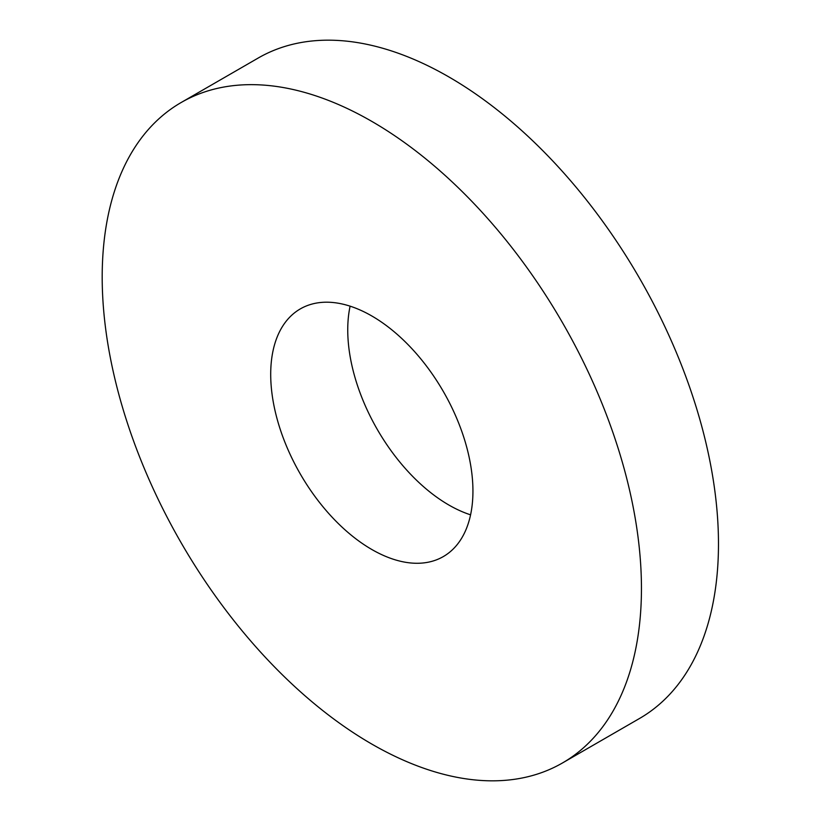 <?xml version="1.0" encoding="UTF-8"?>
<svg xmlns="http://www.w3.org/2000/svg" width="821" height="821" viewBox="0 0 821 821"><rect width="100%" height="100%" fill="white"/><g stroke="black" fill="none" stroke-linecap="round" stroke-linejoin="round"><path stroke-width="1.23" d="M350.105 306.171A142.987 82.552 -120 0 0 448.851 505.018A142.987 82.552 -120 0 0 470.566 514.829M562.477 762.966L639.508 718.488A381.313 220.151 -120 0 0 639.508 278.186A381.313 220.151 -120 0 0 258.204 58.034L181.164 102.512A381.313 220.151 -120 0 0 122.719 408.068A381.313 220.151 -120 0 0 371.821 744.083A381.313 220.151 -120 0 0 562.477 762.966A381.313 220.151 -120 0 0 562.477 322.663A381.313 220.151 -120 0 0 181.164 102.512M371.821 549.495A142.987 82.552 -120 0 0 443.319 556.576A142.987 82.552 -120 0 0 443.319 391.463A142.987 82.552 -120 0 0 300.322 308.901A142.987 82.552 -120 0 0 278.401 423.482A142.987 82.552 -120 0 0 371.821 549.495"/></g></svg>

